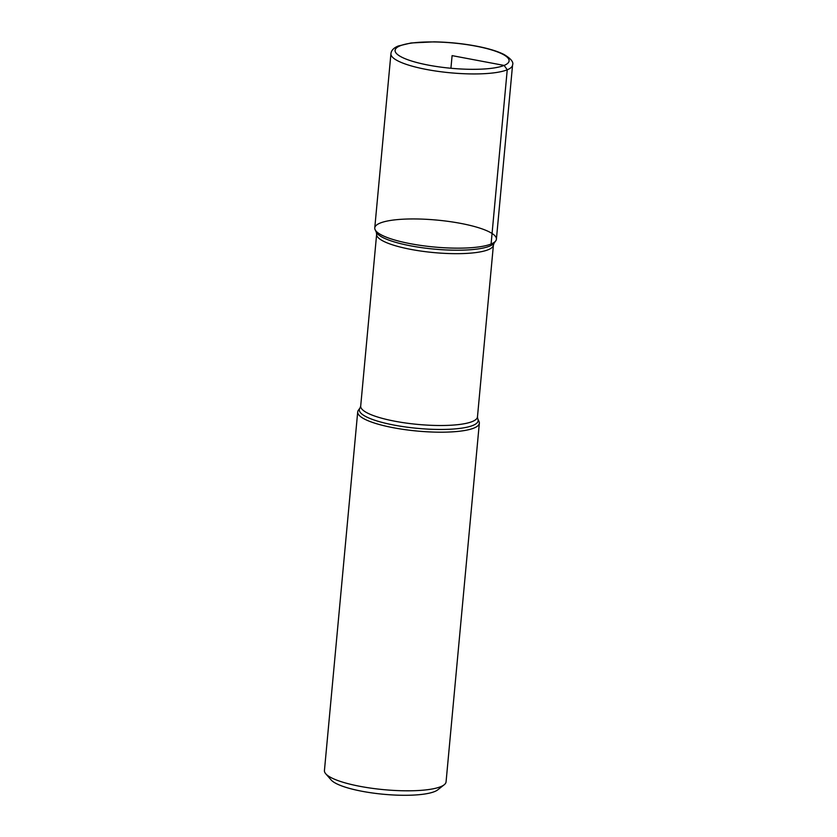 <?xml version="1.0" encoding="UTF-8"?>
<svg xmlns="http://www.w3.org/2000/svg" width="837" height="837" viewBox="0 0 837 837"><rect width="100%" height="100%" fill="white"/><g stroke="black" fill="none" stroke-linecap="round" stroke-linejoin="round"><path stroke-width="1.26" d="M478.973 421.409A61.08 13.528 -174.7 0 1 479.339 423.229A61.08 13.528 -174.7 0 1 417.265 431.055A61.08 13.528 -174.7 0 1 357.702 411.94A61.08 13.528 -174.7 0 1 358.393 410.224L360.004 408.006A59.657 13.214 -174.7 0 0 417.517 428.356A59.657 13.214 -174.7 0 0 477.791 418.929L478.973 421.409M357.702 411.94L324.432 770.574A61.08 13.528 5.3 0 0 325.739 773.775A61.08 13.528 5.3 0 0 378.774 789.145A61.08 13.528 5.3 0 0 440.743 786.665A61.08 13.528 5.3 0 0 444.196 784.771A61.08 13.528 5.3 0 0 446.069 781.852L479.339 423.229M491.089 244.006A61.08 13.528 5.3 0 0 495.724 240.91A61.08 13.528 5.3 0 0 436.841 220.079A61.08 13.528 5.3 0 0 375.133 229.725A61.08 13.528 5.3 0 0 426.169 246.141A61.08 13.528 5.3 0 0 491.089 244.006L507.243 69.795L504.125 65.432L452.095 55.629L450.923 68.257M444.196 784.771L437.751 789.846A54.97 12.178 -174.7 0 1 434.644 791.551A54.97 12.178 -174.7 0 1 378.868 793.79A54.97 12.178 -174.7 0 1 331.138 779.948L325.739 773.775M496.404 239.194A61.08 13.528 -174.7 0 1 434.34 247.03A61.08 13.528 -174.7 0 1 374.767 227.905L390.931 53.694A61.08 13.528 -174.7 0 0 450.505 72.809A61.08 13.528 -174.7 0 0 512.568 64.983L496.404 239.194M494.102 243.128L493.411 245.063A58.632 12.994 -174.7 0 1 433.828 252.586A58.632 12.994 -174.7 0 1 376.64 234.234L376.315 232.205A59.657 13.214 5.3 0 0 426.169 248.244A59.657 13.214 5.3 0 0 489.572 246.151A59.657 13.214 5.3 0 0 494.102 243.128L495.724 240.91M376.64 234.234L360.695 406.071A58.632 12.994 5.3 0 0 417.883 424.422A58.632 12.994 5.3 0 0 477.467 416.91L477.791 418.929M400.065 45.826A57.261 12.691 5.3 0 0 457.881 68.812A57.261 12.691 5.3 0 0 498.339 52.25A57.261 12.691 5.3 0 0 400.065 45.826M376.315 232.205L375.133 229.725M493.411 245.063L477.467 416.91M360.695 406.071L360.004 408.006M512.568 64.983C513.792 62.147 510.957 58.663 504.083 54.52C498.245 51.559 490.168 48.996 479.842 46.82C465.163 43.806 449.919 42.153 434.11 41.85L411.082 42.969L398.276 46.004C393.714 47.855 391.266 50.419 390.931 53.694"/></g></svg>
